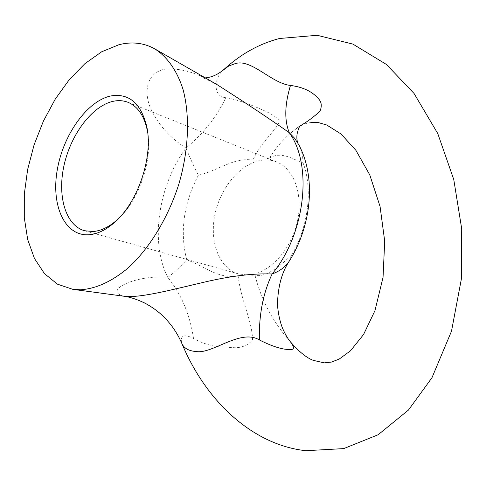 <?xml version="1.0" encoding="UTF-8"?>
<svg xmlns="http://www.w3.org/2000/svg" width="486" height="486" viewBox="0 0 486 486"><rect width="100%" height="100%" fill="white"/><g stroke="black" fill="none" stroke-linecap="round" stroke-linejoin="round"><path stroke-width="0.36" stroke-dasharray="2.43 1.82" d="M300.087 125.88L293.228 130.971C284.067 138.255 276.194 147.258 269.602 157.986L261.948 160.21C241.062 162.913 220.601 187.031 214.958 214.362C209.15 241.67 219.15 268.46 238.675 273.946L247.508 274.991C267.446 274.584 289.632 252.258 296.697 224.259C303.932 196.283 294.583 168.891 276.71 161.984C272.045 160.143 267.124 159.548 261.948 160.21L252.878 160.167C261.134 141.681 275.914 130.837 279.547 121.287C276.151 115.437 264.925 110.863 256.584 107.339C245.242 102.552 234.999 99.296 225.856 97.571C213.257 97.388 213.403 78.538 223.135 70.203M118.408 218.712C139.105 199.922 152.653 160.04 147.683 132.532M205.305 77.882L202.443 77.954C203.142 77.717 208.008 79.935 217.035 84.613L217.035 84.613C197.176 72.542 179.437 67.457 163.806 69.352C146.322 73.605 143.905 92.085 150.332 107.789C157.78 124.216 169.669 137.641 185.992 148.06C203.628 133.334 216.914 116.506 225.856 97.571M181.643 342.97C180.136 335.346 184.091 333.833 193.513 338.432C200.275 342.326 207.972 345.042 216.604 346.579L235.309 347.757C242.721 347.526 248.455 344.926 252.526 339.951C252.471 321.617 240.989 300.579 238.122 275.817C218.299 279.45 205.128 266.334 186.739 259.81C179.115 267.944 172.809 273.806 167.81 277.403C137.52 274.207 101.993 290.488 123.821 296.211M193.513 338.432C189.977 314.703 181.412 294.358 167.81 277.403C149.743 242.508 158.369 185.16 185.992 148.06C189.242 156.219 193.367 165.264 198.367 175.197C217.983 170.829 234.392 156.802 252.878 160.167M238.122 275.817L247.508 274.991L255.004 275.276C261.207 299.844 272.658 321.574 289.346 340.461L290.507 341.913M269.602 157.986C282.481 150.296 294.905 161.03 302.857 162.336C303.015 156.219 301.672 150.374 298.823 144.804L297.979 143.249M288.848 261.754L291.946 254.761C282.7 263.436 266.869 278.077 255.004 275.276M186.739 259.81C179.656 232.114 183.532 203.907 198.367 175.197M302.857 162.336C312.966 187.796 308.695 225.954 291.946 254.761M238.675 273.946L84.497 230.722M155.034 49.031L154.578 48.764M73.38 289.413L72.851 289.346M276.71 161.984L128.104 102.352M311.24 122.466L308.92 122.83C304.206 123.614 298.975 126.33 293.228 130.971L300.299 125.449"/><path stroke-width="0.73" d="M89.132 234.744C65.009 236.597 51.103 206.04 57.117 170.695C62.809 135.375 86.927 100.985 110.832 95.949C128.972 92.978 140.952 103.214 146.76 126.646C153.461 156.814 137.781 202.972 114.089 222.819C105.662 230.091 97.346 234.064 89.132 234.744M147.683 132.532L147.264 130.218C144.117 115.692 137.726 106.404 128.104 102.352C123.541 100.553 118.669 100.183 113.493 101.234C92.595 105.541 71.193 133.723 64.195 164.675C57.032 195.609 65.41 225.334 84.497 230.722L93.209 231.524C100.942 230.856 108.761 227.114 116.664 220.292L118.408 218.712M118.833 44.761L101.665 51.789L84.935 63.642L69.279 79.661L55.276 99.083L43.406 121.105L34.081 144.871L27.635 169.517L24.312 194.127L24.3 217.777L27.684 239.531L34.445 258.449L44.445 273.606L57.397 284.146L72.851 289.346L80.53 289.784C96.155 288.739 112.157 281.351 128.523 267.622C149.737 248.012 168.186 217.643 178.891 183.975C188.781 150.119 190.099 115.765 183.028 89.424C177.001 70.476 167.093 56.595 154.578 48.764C143.625 42.774 131.712 41.438 118.833 44.761M73.38 289.413L123.821 296.211L130.424 296.551C148.528 296.211 179.419 287.84 204.746 282.05C230.716 275.951 253.17 273.266 272.111 273.995C263.09 293.137 258.844 315.116 259.372 339.939C240.692 328.433 212.145 354.318 196.277 351.536C189.024 351.007 184.273 348.462 182.031 343.888L181.643 342.97M223.135 70.203L228.687 66.035L234.671 63.824C250.819 57.81 271.431 83.477 290.47 85.433C284.681 104.587 284.274 120.34 289.255 132.678C312.972 164.991 305.372 234.07 272.111 273.995C280.197 270.981 286.041 266.486 289.638 260.502C311.599 225.328 316.277 177.572 298.823 144.804L294.65 138.303L289.255 132.678C268.758 118.268 244.683 102.248 217.035 84.613L155.034 49.031M288.848 261.754C281.868 272.531 278.101 286.254 277.536 302.912C277.433 308.889 279.28 320.25 282.615 328.408C285.057 333.839 287.299 337.861 289.346 340.461C298.44 351.615 290.452 349.701 284.602 349.142C277.67 348.019 269.256 344.951 259.372 339.939M290.47 85.433C303.161 87.085 312.607 91.654 318.81 99.132C321.598 102.212 321.993 106.24 319.995 111.203C313.349 117.29 306.709 122.18 300.087 125.88M147.264 130.218L146.76 126.646M116.664 220.292L114.089 222.819M123.821 296.211C129.562 296.946 136.359 299.133 144.208 302.778C150.696 306.198 156.219 309.971 160.781 314.078C169.991 322.333 177.074 332.272 182.031 343.888C207.188 403.805 254.773 445.255 305.852 450.704L343.717 448.608L378.138 434.751L408.447 410.062L431.951 377.756L451.494 331.203L461.342 279.134L461.7 228.766L453.766 179.534L437.758 133.529L414.029 93.427L386.4 64.444L352.903 44.105L317.188 35.296L279.59 38.479C259.621 43.655 241.317 53.758 224.678 68.781C218.633 74.218 212.175 77.256 205.305 77.882M290.507 341.913C298.969 351.688 306.52 357.824 313.16 360.333L324.211 362.872L331.428 362.082L339.167 359.093L350.479 350.819L363.571 334.496L374.949 310.688L383.041 277.415L384.705 241.184L380.064 206.501L369.803 174.966L355.916 150.344L341.032 133.99L326.726 124.999L318.518 122.642L311.24 122.466M297.979 143.249C296.916 141.049 296.618 137.957 297.086 133.978C298.191 129.434 299.261 126.591 300.299 125.449"/></g></svg>

